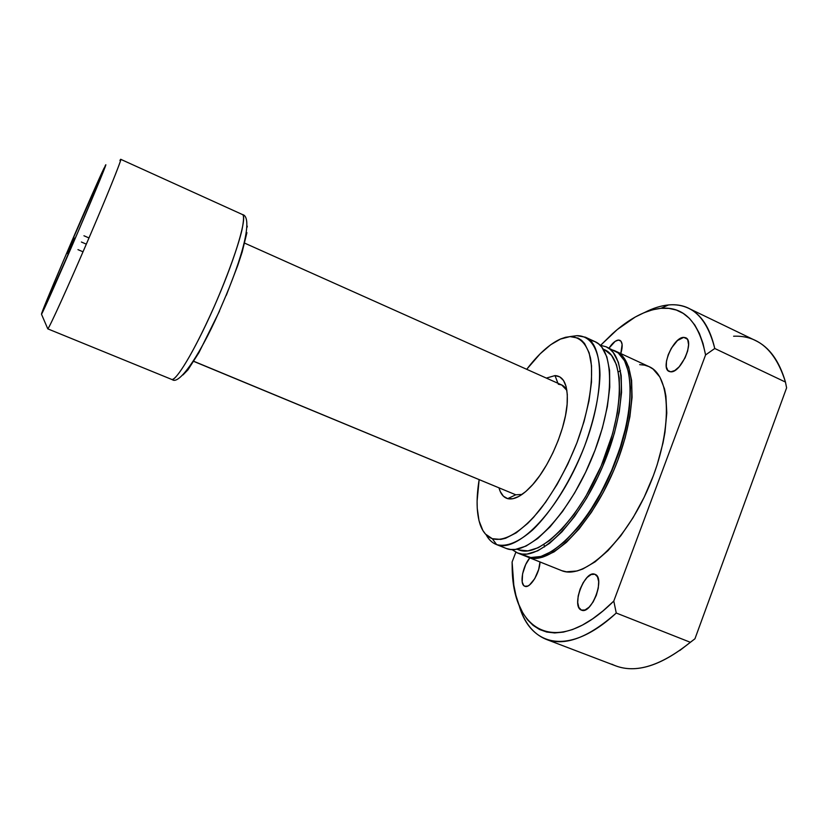 <?xml version="1.0" encoding="UTF-8"?>
<svg xmlns="http://www.w3.org/2000/svg" width="828" height="828" viewBox="0 0 828 828"><rect width="100%" height="100%" fill="white"/><g stroke="black" fill="none" stroke-linecap="round" stroke-linejoin="round"><path stroke-width="1.24" d="M74.385 238.102L67.544 253.544L74.385 238.102M86.329 244.146L81.392 242.024L86.329 244.146M193.804 361.298L515.782 494.792L193.804 361.298M47.796 328.861L41.493 314.226L42.538 310.935C49.752 291.777 95.189 186.321 104.152 167.918L63.684 260.106L45.447 303.607L41.638 313.388L42.601 312.166L78.132 231.643L100.136 179.541L105.239 165.724C108.83 158.738 96.462 188.95 78.132 231.643C59.833 274.296 42.456 313.388 41.493 314.226L47.796 328.861C49.08 328.364 66.861 289.396 86.743 243.184C106.636 196.981 121.964 158.997 120.764 159.328L242.387 214.514C244.053 214.98 243.908 220.113 241.973 229.915C238.557 244.788 228.197 274.461 214.514 305.863C188.898 363.347 174.035 381.625 171.748 379.472L172.441 379.721L171.748 379.472C177.078 380.642 198.109 344.365 217.278 299.488C236.518 254.631 247.551 216.025 242.387 214.514C253.513 216.646 242.666 257.601 222.421 303.897C202.87 350.72 179.728 385.517 172.379 379.7L47.796 328.861C49.08 328.509 69.179 284.242 90.086 235.39C111.024 186.486 124.531 152.28 119.925 160.446L120.526 160.715L119.925 160.446M182.967 374.96L187.956 369.837L198.927 352.656L219.513 311.1M226.292 295.348L237.864 265.167L242.149 252.095L246.92 232.647M247.272 226.975L247.148 226.003M513.422 493.819L515.782 494.792L507.678 498.642C503.486 497.452 500.609 493.881 499.015 487.951L500.278 491.584L503.403 496.21L507.678 498.642L512.956 498.694L519.053 496.324L525.759 491.553L532.787 484.515L539.856 475.489L546.646 464.808L552.856 452.937L558.217 440.403L562.491 427.745L565.503 415.521L567.118 404.261L567.304 394.438L566.073 386.417L563.516 380.507L559.769 376.864L555.019 375.591L557.927 383.271L555.019 375.591L546.345 378.085L555.019 375.591C563.764 376.14 567.853 384.937 567.284 401.994C566.217 427.848 548.819 468.213 530.769 486.74C521.64 496.169 513.95 500.133 507.678 498.642L515.782 494.792L193.752 361.391M608.849 348.36C612.265 343.165 615.473 340.401 618.485 340.049L621.021 341.229L618.485 340.049L615.152 341.343L608.849 348.36M524.776 586.234C519.27 584.496 522.613 566.145 529.816 557.896L525.708 564.499L522.571 573.856L522.199 582.012L523.617 585.386L524.776 586.234L527.757 586.058L529.475 585.023L534.722 578.71L538.686 569.416L539.991 561.964C539.815 573.142 529.889 588.956 524.838 586.255L524.776 586.234M581.37 610.081C570.906 606.531 584.734 569.809 594.814 574.259L591.192 574.518L587.135 577.426L583.254 582.529L580.117 589.06L578.172 596.056L577.716 602.505L578.834 607.431L581.37 610.081L584.972 609.998L589.091 607.183L593.086 602.018L596.315 595.311L598.282 588.128L598.675 581.598L597.454 576.733L594.98 574.321C605.661 577.468 591.482 615.132 581.463 610.112L581.37 610.081M670.794 371.824L669.127 371.461C660.04 368.222 673.412 336.996 683.721 337.369L687.178 339.014L683.721 337.369L677.552 340.453L671.363 348.195L668.237 354.715L666.468 361.215L666.323 366.752L667.834 370.478L670.794 371.824L674.779 370.53L679.188 366.773L685.087 357.831L687.644 351.02L688.585 344.779L687.799 340.08L686.785 338.538L683.721 337.369L685.667 337.741C694.878 340.919 680.906 372.91 670.794 371.824M527.529 556.975L561.788 570.678C583.999 579.942 625.181 542.661 648.986 486.595C673.05 430.632 671.28 375.726 649.028 366.618L616.084 351.393C637.198 359.952 637.684 414.766 613.403 471.256C589.36 527.84 549.099 565.99 528.067 557.182L561.788 570.678L566.455 571.806L577.012 570.989L582.798 569.002L595.104 561.85L607.99 550.63L620.855 535.695L633.099 517.645L644.122 497.307L653.385 475.624L657.204 464.611L663.021 442.887L664.956 432.444L666.788 412.986L665.919 396.115L664.511 388.86L659.885 377.05L653.095 369.091L649.007 366.607L644.515 365.127L639.682 364.641M616.063 351.382L619.924 353.763L623.339 357.158L628.628 366.928L631.619 380.456L632.074 397.285L629.891 416.774L625.088 438.074L617.854 460.192L613.413 471.225L603.167 492.588L591.534 512.139L579.072 528.988L566.383 542.402L554.056 551.893L542.619 557.172L532.507 558.217L526.67 556.613L561.788 570.678M576.257 529.465C602.639 499.936 626.227 445.164 629.58 405.71L627.934 417.902L623.277 438.529L611.964 470.635L596.553 501.054L584.816 518.794L576.257 529.465M606.075 346.766L609.863 349.116L613.206 352.48L618.35 362.209L621.207 375.695L621.538 392.524L619.251 412.013L614.366 433.344L602.608 466.568L597.692 477.445L586.679 498.094L574.591 516.475L562.005 531.773L549.523 543.354L537.693 550.837L527.001 554.067L522.209 554.087L517.293 552.876L530.789 557.523L540.881 556.478L552.297 551.179L564.613 541.678L577.282 528.254L589.733 511.393L601.376 491.822L611.623 470.449L619.965 448.31L626.03 426.461L629.549 405.958L630.429 387.701L628.711 372.455L624.55 360.77L618.257 352.987L606.096 346.777L600.021 345.162L606.096 346.777C626.848 355.16 626.951 409.953 602.598 466.599C578.482 523.337 538.5 561.746 517.831 553.083L526.36 556.499C547.339 565.286 587.549 527.084 611.613 470.48C635.904 413.969 635.469 359.155 614.428 350.627L610.153 349.25M516.993 549.181L519.021 549.978C539.152 558.248 577.903 520.833 601.231 465.864C624.788 410.978 624.705 357.882 604.554 349.726L603.198 349.106M496.117 544.41L506.405 548.519L496.117 544.41C491.967 542.702 488.634 539.483 486.119 534.743C488.737 539.68 492.246 542.971 496.645 544.607L492.267 538.686L500.774 539.411L505.608 538.252L516.227 532.828L527.746 523.358L533.698 517.179L545.642 502.203L557.192 484.276L567.78 464.197L576.878 442.908L584.061 421.452L588.998 400.835L591.502 382.008L591.523 365.8L589.153 352.821L584.578 343.516L581.556 340.308L578.089 338.093L570.016 336.592L560.163 339.159C549.357 344.21 538.21 354.249 526.711 369.309L540.104 353.866L550.641 344.779L560.742 338.911L565.503 337.286L576.919 335.671L570.016 336.592C580.055 336.83 586.866 343.941 590.457 357.955C594.018 378.044 589.163 409.756 576.878 442.908C566.725 468.265 554.615 490.3 540.539 509.023C522.126 531.845 504.283 542.247 492.267 538.686L496.645 544.607C506.425 547.215 518.463 542.299 532.746 529.868C551.665 511.632 571.32 480.105 584.703 445.795C594.193 419.423 599.286 395.856 599.979 375.074C599.679 349.447 590.726 335.547 576.919 335.671L585.396 337.203C605.413 345.245 604.699 399.965 580.2 456.942C555.93 514.002 516.548 552.969 496.645 544.607L506.405 548.519C526.67 557.016 566.321 518.307 590.53 461.393C614.956 404.571 615.287 349.809 594.928 341.612L590.799 340.308M644.764 312.415C652.992 308.171 660.92 305.677 668.527 304.942C660.92 305.677 652.992 308.171 644.764 312.415M733.608 336.22C758.282 335.205 775.567 350.482 785.461 382.07L714.771 348.495L705.58 354.943C698.842 321.875 683.98 306.319 660.992 308.295L652.671 309.765L644.06 312.705L635.221 317.041L617.253 329.575L600.683 345.235L612.482 333.694C629.415 318.469 645.592 310.003 660.992 308.295L668.527 304.942L660.992 308.295L668.92 308.378L676.362 310.055L683.224 313.388L689.413 318.387L694.827 325.073L699.381 333.415L702.993 343.403L705.58 354.943L613.786 601.066L603.095 610.847L592.579 618.878L582.384 625.109L572.603 629.518L563.35 632.116L554.708 632.944L546.749 632.054L539.545 629.508L533.129 625.399L527.539 619.83L522.81 612.906L518.939 604.74L515.937 595.446L513.815 585.148L512.108 561.984L515.844 552.224L512.108 561.984L512.17 566.507C512.159 630.874 555.671 658.912 613.786 601.066L616.26 613.03L613.786 601.066L705.58 354.943L714.771 348.495C706.822 317.341 691.411 302.82 668.527 304.942C675.783 304.28 682.5 305.397 688.648 308.306C701.212 314.288 709.927 327.691 714.771 348.495L785.461 382.07C779.345 361.008 769.367 347.17 755.519 340.567L688.648 308.306M620.803 353.577L622.118 344.417L620.928 341.115L618.485 340.049L619.903 340.318C622.594 342.026 622.894 346.446 620.803 353.577M518.877 604.585C530.065 646.616 569.033 656.873 616.26 613.03C588.294 637.726 564.893 646.482 546.045 639.299C533.015 633.886 523.958 622.314 518.877 604.585M546.045 639.299L615.411 665.753C636.183 673.661 661.158 665.836 690.345 642.29L616.26 613.03L690.345 642.29C659.233 667.223 633.078 674.52 611.851 664.201M694.951 638.781L690.345 642.29L694.951 638.781L786.6 387.856L785.461 382.07L786.6 387.856L694.951 638.781L679.747 650.539L694.951 638.781M492.267 538.686L485.508 534.101L482.848 530.458L479.019 520.75L477.238 508.226L477.104 501.064L479.143 479.712C476.1 498.404 476.452 513.401 480.209 524.724C482.776 532 486.792 536.658 492.267 538.686M571.496 336.572L573.121 336.178M506.405 548.519L510.7 549.481L515.42 549.419L525.966 546.107L537.672 538.542L550.04 526.867L562.554 511.476L574.601 493.002L585.603 472.27L595.011 450.266L602.37 428.055L607.348 406.703L609.76 387.193L609.574 370.385L606.872 356.93L601.884 347.253L598.623 343.92L594.908 341.602L585.396 337.203M526.36 556.499L517.831 553.083L511.952 549.564L517.293 552.876M519.021 549.978L527.933 550.879L538.314 547.701L549.782 540.405L561.881 529.154L574.063 514.323L585.769 496.51L601.18 465.988L612.565 433.81L617.305 413.162L619.551 394.263L619.251 377.941L616.508 364.827L611.54 355.357L604.647 349.768M620.493 370.623L618.361 371.907M543.986 544.534L544.514 546.966M558.279 384.192L561.705 384.958L566.89 390.381C564.882 386.397 562.015 384.327 558.279 384.192M522.064 494.44L515.782 494.792L522.064 494.44M83.017 251.805L77.967 249.642M244.695 243.153L561.705 384.958M88.989 237.946L83.949 235.763"/></g></svg>
